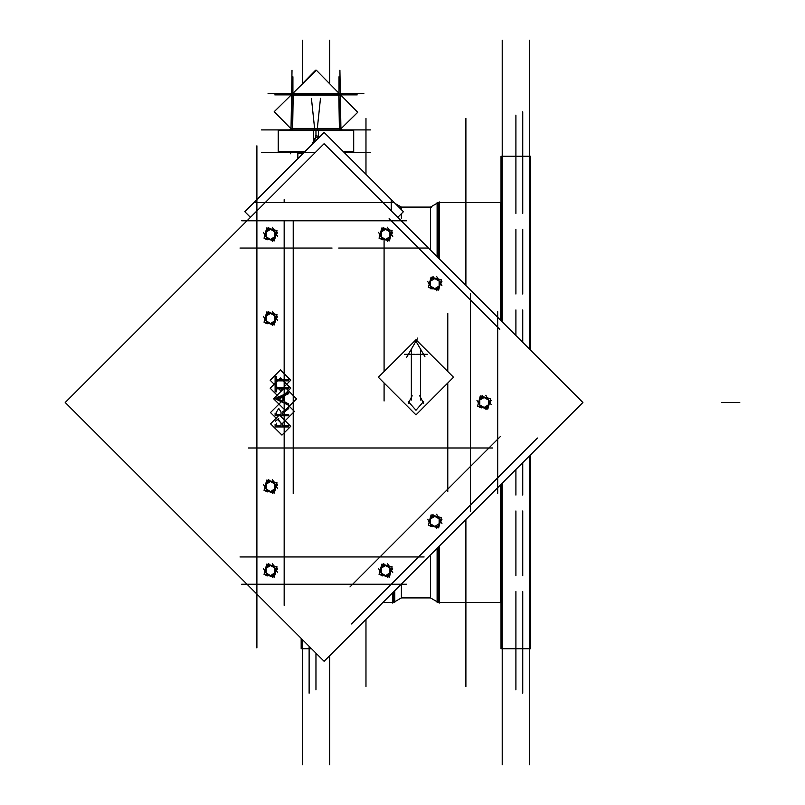 <?xml version="1.0" encoding="UTF-8"?>
<svg xmlns="http://www.w3.org/2000/svg" width="805" height="805" viewBox="0 0 805 805"><rect width="100%" height="100%" fill="white"/><g stroke="black" fill="none" stroke-linecap="round" stroke-linejoin="round"><path stroke-width="1.21" d="M500.438 485.013L500.438 602.412L501.042 603.005L500.438 602.412L437.095 602.412L437.095 548.346M500.438 319.988L500.438 202.588L501.042 201.995L500.438 202.588L439.399 202.588M438.343 257.892L438.343 202.588L439.399 201.985L439.399 258.948M438.343 547.108L438.343 602.412L439.399 603.015L439.399 546.052M401.393 209.682L401.393 207.137L401.393 209.682L401.393 207.137L430.474 207.137L437.095 203.313L430.474 207.137L430.474 250.023L430.474 218.497M401.393 213.677L401.393 218.497M393.524 591.927L393.524 602.412L392.468 603.015L392.468 592.973M401.393 584.058L401.393 597.863L430.474 597.863L437.095 601.687L430.474 597.863L401.393 597.863L394.762 601.687L401.393 597.863M430.474 554.977L430.474 597.863M476.983 400.407L479.659 405.056L484.087 407.612L488.826 404.502M263.436 568.511L266.123 573.16L270.54 575.716L275.431 572.355L272.342 577.708M378.511 568.511L381.188 573.16L385.615 575.716L390.355 572.607M427.747 519.275L430.423 523.924L434.851 526.48L439.59 523.371M263.436 484.459L266.123 489.108L270.54 491.664L275.431 488.303L272.342 493.656M263.436 316.355L266.123 321.004L270.54 323.55L275.29 320.45M263.436 232.303L266.123 236.952L270.54 239.498L275.431 236.147L272.342 241.5M378.511 232.303L381.188 236.952L385.615 239.498L390.355 236.398M427.747 281.539L430.423 286.188L434.851 288.733L439.59 285.634M315.62 135.582L319.585 136.87L315.983 135.572L315.983 129.897L261.414 129.897M311.595 144.86L316.335 135.582M339.579 128.559L338.996 94.889L292.96 94.889L292.376 128.559L339.579 128.559L339.579 129.877L338.996 94.889L292.96 94.889L292.376 129.877L292.376 128.559L321.406 128.538M290.786 129.283L289.448 129.877L290.987 128.77L289.538 129.897L291.319 129.112L290.595 129.897M465.914 686.554L465.914 519.537M465.914 118.446L465.914 285.463M515.884 689.895L515.884 591.615M515.884 575.706L515.884 510.984M515.884 495.085L515.884 469.557M515.884 115.105L515.884 213.385M515.884 229.294L515.884 294.016M515.884 309.915L515.884 335.444M522.707 693.236L522.707 591.615M522.707 575.706L522.707 510.984M522.707 495.085L522.707 462.744M522.707 111.764L522.707 213.385M522.707 229.294L522.707 294.016M522.707 309.915L522.707 342.256M529.519 764.75L529.519 455.932M529.519 40.25L529.519 349.068M501.042 320.591L501.042 156.301L530.737 156.301L530.737 350.286M502.26 764.75L502.26 483.191M502.26 321.809L502.26 40.25M530.737 454.714L530.737 648.699L501.042 648.699L501.042 484.409M500.438 202.588L437.095 202.588L437.095 256.654M365.953 686.554L365.953 619.488M365.953 174.242L365.953 118.446M315.983 689.895L315.983 653.258M309.16 693.236L309.16 646.445M302.348 764.75L302.348 639.623M302.348 83.72L302.348 40.25M329.607 764.75L329.607 655.844M329.607 40.25L329.607 83.72M301.13 638.405L301.13 648.699L311.414 648.699L302.348 648.699M394.762 590.679L394.762 602.412L393.524 602.412M241.661 220.761L406.515 220.761M497.711 493.354L497.711 317.271M497.711 311.646L497.711 487.729M351.523 623.966L537.448 438.041M241.661 584.239L401.212 584.239M406.515 584.239L246.954 584.239M256.916 647.914L256.916 157.086M240.031 556.98L424.114 556.98M284.175 605.38L284.175 220.761M284.175 202.588L284.175 199.62M240.031 248.02L332.073 248.02M470.452 511.276L470.452 293.724M350.004 586.936L500.418 436.521M256.916 210.809L256.916 145.826M394.309 202.588L253.867 202.588M391.26 210.809L391.26 199.539M397.761 217.31L403.396 211.675L324.083 132.372L244.78 211.675L250.415 217.31M423.601 403.466L419.667 395.738M378.33 377.273L415.933 339.67L453.537 377.273L415.933 414.877L378.33 377.273M416.718 354.341L427.324 354.341M65.225 402.5L324.083 143.642L582.951 402.5L324.083 661.358L65.225 402.5M256.916 604.072L256.916 200.928M380.745 594.744L508.227 467.272M389.127 218.638L499.845 329.356M270.581 423.822L279.365 415.028L290.696 426.348L281.901 435.143L270.581 423.822M270.138 380.222L280.422 369.948L290.696 380.222L280.422 390.495L270.138 380.222M270.138 388.262L280.422 377.978L290.696 388.262L280.422 398.535L270.138 388.262M273.64 398.747L285.05 387.336L296.552 398.827L285.131 410.238L273.64 398.747M270.51 412.563L283.058 400.015L294.449 411.415L281.901 423.963L270.51 412.563M415.4 340.203L424.96 356.756M406.485 357.49L417.745 337.969M404.543 354.341L415.149 354.341M411.385 400.015L411.385 350.577M412.2 395.738L408.266 403.466M408.266 401.534L415.933 410.228L423.601 401.534M420.472 400.015L420.472 350.577M248.413 447.932L492.58 447.932M384.126 401.001L384.126 383.069M384.126 371.477L384.126 240.162M427.707 248.02L338.694 248.02M293.262 493.686L293.262 220.761M447.741 491.513L447.741 383.069M447.741 371.477L447.741 313.487M491.131 400.508L485.878 409.604M483.966 407.974L485.294 408.326M483.976 407.551L488.514 404.935M488.887 405.136L488.524 406.465M488.222 407.612L479.539 407.612M479.659 404.935L484.187 407.551M484.197 408.034L480.122 406.948M488.877 404.422L488.504 399.944L484.087 397.388L479.659 399.944L479.659 405.056L481.299 407.883M479.347 399.632L478.25 403.708M479.76 399.884L479.76 405.116M482.286 395.396L478.13 402.591M484.197 397.026L482.879 396.674M484.187 397.449L479.659 400.065M479.287 399.864L479.639 398.535M481.742 397.388L487.146 397.388M488.514 400.065L483.976 397.449M483.966 396.966L488.041 398.052M485.828 395.305L491.191 404.593M488.816 405.368L489.913 401.293M488.404 405.116L488.404 399.884M480.323 395.99L477.576 406.263L487.84 409.01L490.597 398.737L480.323 395.99M277.645 572.697L274.968 568.048L274.968 573.16L277.594 568.612M270.43 576.078L271.748 576.43M270.44 575.656L274.968 573.039M275.34 573.24L274.988 574.569M274.676 575.716L265.992 575.716M266.123 573.039L270.651 575.656M270.661 576.139L266.586 575.052M272.281 563.409L274.968 568.048L270.54 565.502L266.123 568.048L266.123 573.16L267.753 575.988M265.811 567.736L264.714 571.812M266.224 567.988L266.224 573.22M268.749 563.5L264.593 570.705M270.661 565.13L269.333 564.778M270.651 565.553L266.123 568.169M265.751 567.968L266.103 566.65M268.206 565.502L273.599 565.502M274.968 568.169L270.44 565.553M270.43 565.07L274.505 566.167M275.28 573.472L276.377 569.397M274.867 573.22L274.867 567.988M266.787 564.094L264.03 574.367L274.304 577.115L277.061 566.851L266.787 564.094M392.659 568.612L387.406 577.708M385.494 576.078L386.823 576.43M385.504 575.656L390.033 573.039M390.405 573.24L390.053 574.569M389.751 575.716L381.057 575.716M381.188 573.039L385.716 575.656M385.726 576.139L381.651 575.052M390.395 572.526L390.033 568.048L385.605 565.502L381.188 568.048L381.188 573.16L382.818 575.988M380.876 567.736L379.779 571.812M381.288 567.988L381.288 573.22M383.814 563.5L379.658 570.705M385.726 565.13L384.398 564.778M385.716 565.553L381.188 568.169M380.815 567.968L381.168 566.65M383.271 565.502L388.664 565.502M390.033 568.169L385.504 565.553M385.494 565.07L389.57 566.167M387.356 563.409L392.709 572.697M390.345 573.472L391.441 569.397M389.932 573.22L389.932 567.988M381.852 564.094L379.095 574.367L389.368 577.115L392.126 566.851L381.852 564.094M441.895 519.376L436.642 528.472M434.73 526.842L436.058 527.195M434.74 526.42L439.268 523.803M439.641 524.005L439.289 525.333M438.987 526.48L430.303 526.48M430.423 523.803L434.952 526.42M434.962 526.903L430.886 525.816M439.631 523.29L439.268 518.812L434.851 516.267L430.423 518.812L430.423 523.924L432.064 526.752M430.112 518.5L429.015 522.576M430.524 518.752L430.524 523.985M433.05 514.264L428.894 521.459M434.962 515.894L433.643 515.542M434.952 516.317L430.423 518.933M430.051 518.732L430.403 517.404M432.506 516.267L437.9 516.267M439.268 518.933L434.74 516.317M434.73 515.834L438.805 516.921M436.592 514.174L441.955 523.461M439.58 524.236L440.677 520.161M439.168 523.985L439.168 518.752M431.088 514.858L428.33 525.132L438.604 527.879L441.361 517.605L431.088 514.858M277.645 488.645L274.968 483.996L274.968 489.108L277.594 484.56M270.43 492.026L271.748 492.378M270.44 491.603L274.968 488.987M275.34 489.188L274.988 490.517M274.676 491.664L265.992 491.664M266.123 488.987L270.651 491.603M270.661 492.086L266.586 491M272.281 479.357L274.968 483.996L270.54 481.45L266.123 483.996L266.123 489.108L267.753 491.936M265.811 483.684L264.714 487.76M266.224 483.936L266.224 489.168M268.749 479.448L264.593 486.643M270.661 481.078L269.333 480.726M270.651 481.501L266.123 484.117M265.751 483.916L266.103 482.587M268.206 481.45L273.599 481.45M274.968 484.117L270.44 481.501M270.43 481.018L274.505 482.104M275.28 489.42L276.377 485.345M274.867 489.168L274.867 483.936M266.787 480.042L264.03 490.315L274.304 493.063L277.061 482.789L266.787 480.042M277.594 316.446L272.342 325.552M270.43 323.922L271.748 324.274M270.44 323.499L274.968 320.883M275.34 321.084L274.988 322.413M274.676 323.55L265.992 323.55M266.123 320.883L270.651 323.499M270.661 323.982L266.586 322.896M275.33 320.37L274.968 315.892L270.54 313.336L266.123 315.892L266.123 321.004L267.753 323.831M265.811 315.58L264.714 319.655M266.224 315.832L266.224 321.064M268.749 311.344L264.593 318.539M270.661 312.974L269.333 312.622M270.651 313.397L266.123 316.013M265.751 315.812L266.103 314.483M268.206 313.336L273.599 313.336M274.968 316.013L270.44 313.397M270.43 312.914L274.505 314M272.281 311.253L277.645 320.541M275.28 321.316L276.377 317.24M274.867 321.064L274.867 315.832M266.787 311.938L264.03 322.211L274.304 324.958L277.061 314.685L266.787 311.938M277.645 236.489L274.968 231.84L274.968 236.952L277.594 232.393M270.43 239.87L271.748 240.222M270.44 239.447L274.968 236.831M275.34 237.032L274.988 238.35M274.676 239.498L265.992 239.498M266.123 236.831L270.651 239.447M270.661 239.93L266.586 238.833M272.281 227.201L274.968 231.84L270.54 229.284L266.123 231.84L266.123 236.952L267.753 239.779M265.811 231.528L264.714 235.603M266.224 231.78L266.224 237.012M268.749 227.292L264.593 234.486M270.661 228.922L269.333 228.57M270.651 229.345L266.123 231.961M265.751 231.76L266.103 230.431M268.206 229.284L273.599 229.284M274.968 231.961L270.44 229.345M270.43 228.862L274.505 229.948M275.28 237.264L276.377 233.188M274.867 237.012L274.867 231.78M266.787 227.885L264.03 238.149L274.304 240.906L277.061 230.633L266.787 227.885M392.659 232.393L387.406 241.5M385.494 239.87L386.823 240.222M385.504 239.447L390.033 236.831M390.405 237.032L390.053 238.35M389.751 239.498L381.057 239.498M381.188 236.831L385.716 239.447M385.726 239.93L381.651 238.833M390.395 236.318L390.033 231.84L385.605 229.284L381.188 231.84L381.188 236.952L382.818 239.779M380.876 231.528L379.779 235.603M381.288 231.78L381.288 237.012M383.814 227.292L379.658 234.486M385.726 228.922L384.398 228.57M385.716 229.345L381.188 231.961M380.815 231.76L381.168 230.431M383.271 229.284L388.664 229.284M390.033 231.961L385.504 229.345M385.494 228.862L389.57 229.948M387.356 227.201L392.709 236.489M390.345 237.264L391.441 233.188M389.932 237.012L389.932 231.78M381.852 227.885L379.095 238.149L389.368 240.906L392.126 230.633L381.852 227.885M441.895 281.639L436.642 290.736M434.73 289.106L436.058 289.458M434.74 288.683L439.268 286.067M439.641 286.268L439.289 287.596M438.987 288.733L430.303 288.733M430.423 286.067L434.952 288.683M434.962 289.166L430.886 288.079M439.631 285.554L439.268 281.076L434.851 278.52L430.423 281.076L430.423 286.188L432.064 289.015M430.112 280.764L429.015 284.839M430.524 281.015L430.524 286.248M433.05 276.528L428.894 283.722M434.962 278.158L433.643 277.805M434.952 278.58L430.423 281.197M430.051 280.995L430.403 279.667M432.506 278.52L437.9 278.52M439.268 281.197L434.74 278.58M434.73 278.097L438.805 279.184M436.592 276.437L441.955 285.725M439.58 286.5L440.677 282.424M439.168 286.248L439.168 281.015M431.088 277.121L428.33 287.395L438.604 290.142L441.361 279.868L431.088 277.121M313.608 130.732L313.648 129.897M344.117 152.407L353.687 152.407L353.687 130.108L313.608 130.108L313.608 142.847M304.049 152.407L278.268 152.407L278.268 130.108L318.347 130.108L318.347 138.108M303.113 153.342L297.81 153.342L297.81 152.618L297.81 158.645L297.81 152.618M261.414 152.618L315.107 152.618M370.552 152.618L344.329 152.618M318.347 130.732L318.307 129.897L315.983 129.897L370.552 129.897M342.306 129.897L340.968 128.79L342.195 129.897M340.344 94.215L339.308 93.581L340.354 94.648L339.921 70.277L340.948 128.8M340.575 129.172L341.29 129.897M341.36 129.897L342.407 129.897M338.784 94.215L339.388 129.253M292.698 93.561L291.621 94.618L292.034 70.277L290.997 129.555L291.007 128.79L274.525 112.016M339.911 95.091L292.044 95.091M291.43 129.223L274.223 111.704L316.405 70.277L357.722 112.328L340.525 129.223M340.525 129.877L291.43 129.897L291.43 128.357L340.525 128.357L340.525 129.877M291.269 129.052L290.394 129.897M292.477 128.448L292.567 129.877M293.181 94.215L292.567 129.253M292.678 93.581L291.631 94.608M290.595 152.618L290.575 153.755L290.595 152.618M357.43 112.026L340.354 94.638M292.688 93.551L315.57 70.277L315.983 70.689M268.105 93.551L363.85 93.551M291.38 129.172L290.665 129.897M339.479 128.448L339.398 129.877M339.378 129.897L341.642 129.897M340.696 129.052L341.562 129.897M320.491 98.321L317.17 129.897M315.973 137.393L312.883 143.572M318.287 138.158L315.993 137.393M311.475 98.401L314.785 129.897M739.775 402.5L721.602 402.5L739.775 402.5M275.089 424.295L275.089 426.962L288.713 426.962L288.713 425.744L282.424 425.744L282.424 424.768M278.741 418.58L275.29 421.186M278.751 419.797L281.056 423.36L281.026 425.744L276.487 425.744L276.487 423.249M276.487 383.804L276.487 380.835L288.713 380.835L288.713 379.608L276.487 379.608L276.487 376.639L275.089 376.639L275.089 383.804L276.487 383.804M276.487 391.844L276.487 388.865L288.713 388.865L288.713 387.648L276.487 387.648L276.487 384.679L275.089 384.679L275.089 391.844L276.487 391.844M275.089 398.656L288.713 405.297L288.713 403.959L284.346 401.886L284.346 395.708L288.713 393.695L288.713 392.367L275.089 398.656M277.745 398.757L282.947 401.222L282.947 396.352L277.745 398.757M275.089 413.056L275.089 415.783L288.713 415.783L288.713 414.555L282.424 414.555L282.424 413.559L288.713 408.558L288.713 407.048L282.424 412.049M278.731 408.437L281.046 412.059L281.026 414.555L276.487 414.555L276.487 411.999L278.731 408.437M339.237 130.531L292.718 130.531M319.585 136.87L315.983 135.572M341.431 129.897L340.636 129.112L341.431 129.897M315.983 130.732L315.983 129.897L315.983 130.732M338.996 93.269L338.996 76.737L338.996 93.269M291.319 94.91L274.787 94.91M292.96 93.3L292.96 76.737L292.96 93.3M340.606 94.91L357.168 94.91M343.695 151.974L353.687 151.974L353.687 130.531L278.268 130.531L278.268 151.974L304.481 151.974M529.519 156.301L502.26 156.301M502.26 648.699L529.519 648.699M439.399 602.412L500.438 602.412M401.393 207.137L395.376 203.655L401.393 207.137M383.039 602.412L392.468 602.412L383.039 602.412M353.526 130.108L353.053 129.897L353.526 130.108M278.439 152.407L278.902 152.618L278.439 152.407M353.526 152.407L353.053 152.618L353.526 152.407M278.439 130.108L278.902 129.897L278.439 130.108M431.691 207.137L400.176 207.137"/></g></svg>
